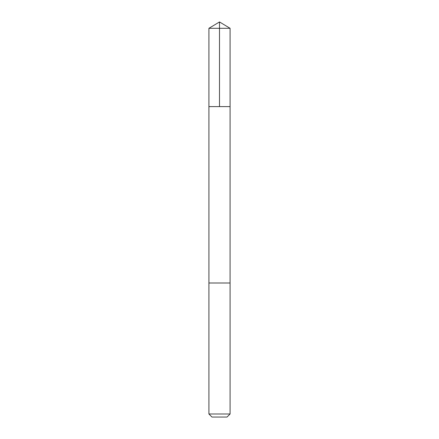 <?xml version="1.0" encoding="UTF-8"?>
<svg xmlns="http://www.w3.org/2000/svg" width="439" height="439" viewBox="0 0 439 439"><rect width="100%" height="100%" fill="white"/><g stroke="black" fill="none" stroke-linecap="round" stroke-linejoin="round"><path stroke-width="0.66" d="M208.915 106.617L230.085 106.617L230.085 28.31L208.915 28.31L208.915 106.617L230.085 106.617L230.08 283.001L208.92 283.001L208.915 106.617M227.627 283.001L208.915 283.001L208.915 413.993L230.085 413.993L230.085 283.001L227.627 283.001M230.085 413.993L227.029 417.05L211.971 417.05L208.915 413.993M208.915 28.31L219.5 21.95L219.5 106.617M219.5 21.95L230.085 28.31"/></g></svg>
